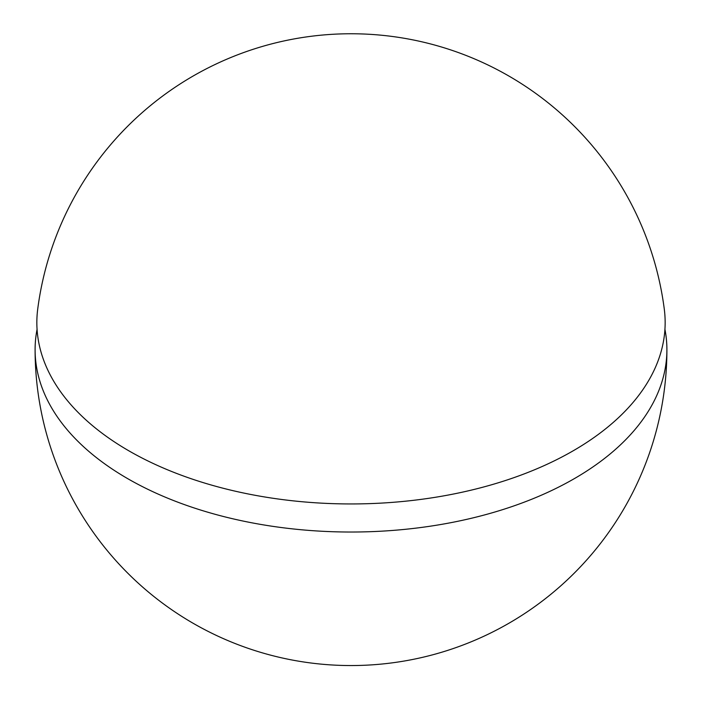 <?xml version="1.0" encoding="UTF-8"?>
<svg xmlns="http://www.w3.org/2000/svg" width="702" height="702" viewBox="0 0 702 702"><rect width="100%" height="100%" fill="white"/><g stroke="black" fill="none" stroke-linecap="round" stroke-linejoin="round"><path stroke-width="1.05" d="M128.861 450.824A314.154 181.379 0 0 0 481.976 487.434A314.154 181.379 0 0 0 664.276 309.029A315.9 315.9 0 0 0 37.724 309.029A314.154 181.379 0 0 0 128.861 450.824M664.934 329.335A315.9 182.38 180 0 1 666.9 349.649A315.9 182.38 180 0 1 471.893 518.146A315.9 182.38 180 0 1 127.624 478.606A315.9 182.38 180 0 1 35.1 349.649A315.9 182.38 180 0 1 37.066 329.335M35.1 349.649A315.9 315.9 0 0 0 351 665.549A315.9 315.9 0 0 0 666.9 349.649"/></g></svg>
